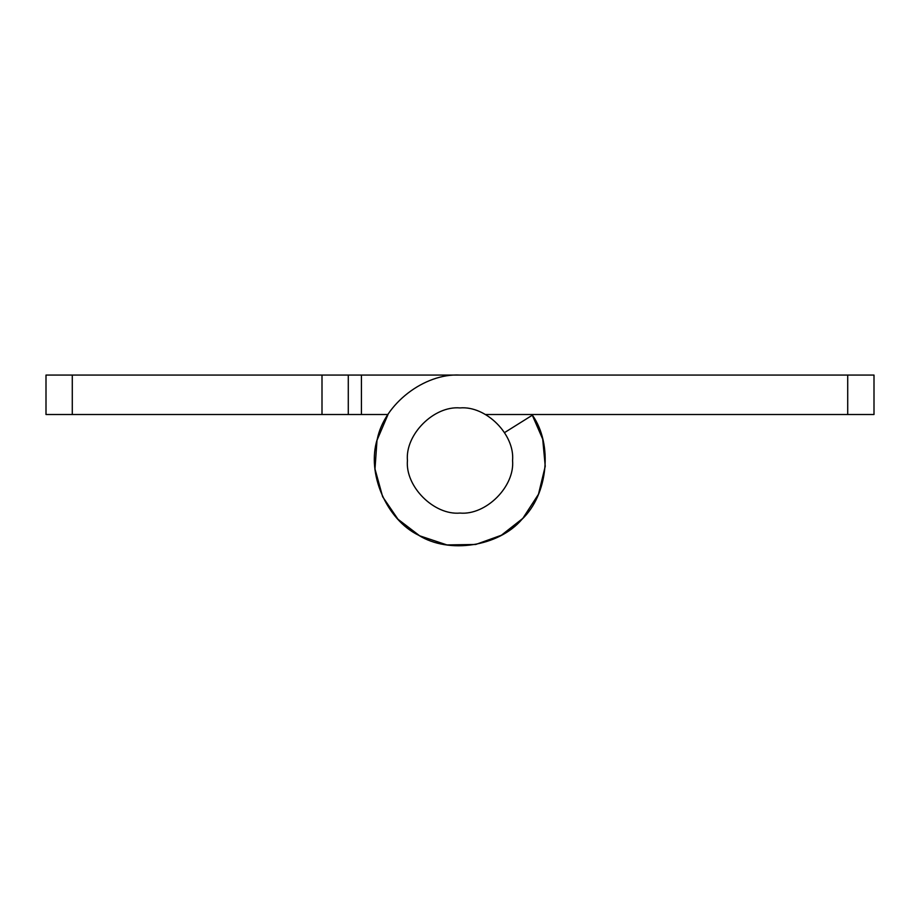<?xml version="1.0" encoding="UTF-8"?>
<svg xmlns="http://www.w3.org/2000/svg" width="920" height="920" viewBox="0 0 920 920"><rect width="100%" height="100%" fill="white"/><g stroke="black" fill="none" stroke-linecap="round" stroke-linejoin="round"><path stroke-width="1.38" d="M388.01 414.506L377.004 440.266L374.992 468.981L382.639 496.742L397.992 519.259L419.647 535.797L446.947 544.928L475.743 544.467L501.377 535.245L522.801 518.409L538.476 494.258L545.238 466.256L542.708 439.127L531.99 414.506L542.708 439.127L545.238 466.256L538.476 494.258L522.801 518.409L501.377 535.245L475.743 544.467L446.947 544.928L419.647 535.797L397.992 519.259L382.639 496.742L374.992 468.981L377.004 440.266L388.01 414.506L46 414.506L46 375.072L874 375.072L874 414.506L485.449 414.506M348.289 375.072L348.289 414.506M532.404 415.161C553.069 444.371 548.044 494.707 522.008 519.259C498.893 546.583 448.902 554.3 418.623 535.245C386.388 519.685 366.401 473.225 377.292 439.127C384.284 404.029 424.269 373.06 460 375.072C424.269 373.06 384.284 404.029 377.292 439.127C366.401 473.225 386.388 519.685 418.623 535.245C448.902 554.3 498.893 546.583 522.008 519.259C548.044 494.707 553.069 444.371 532.404 415.161L504.551 432.595M512.566 460.506C514.924 486.507 486.013 515.418 460 513.072C433.987 515.418 405.076 486.507 407.433 460.506C405.076 434.493 433.987 405.582 460 407.928C486.013 405.582 514.924 434.493 512.566 460.506M361.433 375.072L361.433 414.506M322 414.506L322 375.072M72.289 375.072L72.289 414.506M847.711 414.506L847.711 375.072"/></g></svg>
